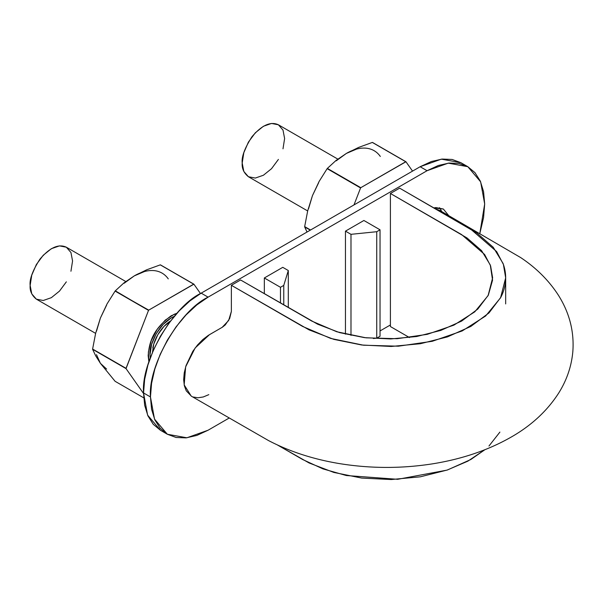 <?xml version="1.0" encoding="UTF-8"?>
<svg xmlns="http://www.w3.org/2000/svg" width="603" height="603" viewBox="0 0 603 603"><rect width="100%" height="100%" fill="white"/><g stroke="black" fill="none" stroke-linecap="round" stroke-linejoin="round"><path stroke-width="0.9" d="M170.619 320.917A26.728 15.429 120 0 0 152.83 347.908M278.405 159.418L271.523 168.697L263.405 175.247L255.295 178.066L248.413 176.732C243.823 172.978 241.75 168.395 242.202 163.006C241.456 156.848 244.712 148.097 251.964 136.745C261.8 125.175 270.611 121.188 278.405 124.791L282.995 130.082L284.616 138.517L282.995 148.82M307.673 210.944L248.413 176.732L243.816 171.44L242.202 163.006L243.816 152.702L248.413 142.104L255.295 132.826L263.405 126.276L271.523 123.457L278.405 124.791L337.801 159.086M150.004 354.632C148.707 347.765 157.21 323.698 174.252 316.394L171.214 317.902L163.096 324.452L156.215 333.73L151.617 344.328L150.004 354.632L150.222 358.016L150.004 354.632M66.353 281.842L59.471 291.121L51.353 297.671L43.243 300.498L36.361 299.156C31.771 295.402 29.698 290.827 30.15 285.43C29.404 279.272 32.66 270.521 39.919 259.177C49.748 247.599 58.559 243.612 66.353 247.215L70.943 252.506L72.564 260.948L70.943 271.244M171.214 320.562L163.978 326.396L157.843 334.673L153.75 344.117L152.31 353.298M95.621 333.369L36.361 299.156L31.763 293.872L30.15 285.43L31.763 275.126L36.361 264.529L43.243 255.25L51.353 248.7L59.471 245.881L66.353 247.215L125.748 281.511M460.888 162.689L467.8 166.684L480.636 181.835L484.676 203.987L479.815 233.549L483.568 217.608L484.676 203.987L483.568 191.648L480.29 181.058L474.968 172.631L467.8 166.684L459.071 163.451L449.107 163.051L438.298 165.508L427.06 170.717L420.14 166.73L441.351 159.154L460.888 162.689L452.152 159.456L442.195 159.064L431.386 161.514L420.14 166.73L201.176 293.148L189.93 300.92L179.121 310.944L169.164 322.846L160.428 336.157L153.26 350.381L147.939 364.958L144.66 379.332L143.552 392.952L144.66 405.291L147.939 415.882L153.26 424.316L160.428 430.256L167.348 434.25L176.076 437.484L186.041 437.884L196.849 435.426L208.088 430.218L229.2 418.022L208.088 430.218L186.877 437.786L167.348 434.25L160.179 428.303L154.85 419.876L151.572 409.286L150.464 396.947L154.511 419.1L167.348 434.25M160.428 430.256L147.599 415.113L143.552 392.952C140.974 361.521 172.662 306.633 201.176 293.148L208.088 297.143L427.06 170.717L208.088 297.143L196.849 304.907L186.041 314.939L176.076 326.834L167.348 340.152L160.179 354.376L154.85 368.953L151.572 383.327L150.464 396.947L143.552 392.952L150.464 396.947C147.893 365.516 179.581 310.628 208.088 297.143L201.176 293.148L420.14 166.73L427.06 170.717L448.27 163.149L467.8 166.684M380.033 330.941L390.405 324.957L380.033 330.941M345.459 334.168L345.459 231.137L363.903 220.487L380.033 229.803L380.033 336.263L376.739 338.17L373.378 338.509L376.739 338.17L376.739 231.71L350.991 234.326L350.991 335.419L350.991 234.326L345.459 231.137L345.459 334.168M433.836 207.907L435.879 207.575L443.356 209.03L448.685 215.573L443.356 209.03L433.843 207.907M264.333 293.684L264.333 277.975L282.769 267.333L288.302 270.528L288.302 307.522L288.302 270.528L283.764 285.392L283.764 304.899L283.764 285.392L280.463 287.292L280.463 302.992L280.463 287.292L264.333 277.975L264.333 293.684M439.527 207.673L441.773 211.585M282.769 267.333L264.333 277.975L280.463 287.292L283.764 285.392L288.302 270.528L282.769 267.333M380.033 229.803L380.033 336.263L376.739 338.17L376.739 231.71L350.991 234.326L345.459 231.137L363.903 220.487L380.033 229.803L376.739 231.71L380.033 229.803M318.678 182.671L312.452 195.636L307.696 210.846L304.666 226.607L310.545 229.999L304.666 226.607L307.01 232.042L304.666 226.886A63.888 36.889 -60 0 1 304.666 226.607L307.696 210.846L312.452 195.636L319.085 181.495L327.15 168.659A63.888 36.889 -60 0 1 327.361 168.403L335.961 160.519L346.386 153.418L336.24 160.82M356.524 149.107L346.386 153.418L335.961 160.519L327.361 168.403L360.571 187.955A63.888 36.889 -60 0 1 360.775 187.691L405.744 161.732A63.888 36.889 -60 0 1 405.955 161.747L360.775 187.691L327.361 168.403L360.571 187.955L353.984 204.922L360.571 187.955L327.15 168.659L319.085 181.495L312.452 195.636L308.532 208.811M304.666 226.886L310.304 230.142L304.666 226.886M380.32 156.456A55.416 31.997 120 0 0 346.386 153.418L358.687 147.396L372.33 142.436A63.888 36.889 -60 0 1 372.533 142.459L405.955 161.747L412.542 171.116L405.955 161.747L372.533 142.459L405.744 161.732L372.33 142.436L358.687 147.396L346.386 153.418M96.48 354.654L100.399 363.308L115.098 381.3L143.71 397.822L115.098 381.3L100.399 363.308L95.643 355.755L92.613 349.31A63.888 36.889 -60 0 1 92.613 349.039L95.643 333.271L100.399 318.06L107.032 303.927L115.098 291.083A63.888 36.889 -60 0 1 115.309 290.827L123.909 282.943L134.333 275.85L124.188 283.244M144.471 271.538L134.333 275.85L123.909 282.943L115.309 290.827L148.519 310.379A63.888 36.889 -60 0 1 148.73 310.123L193.699 284.156A63.888 36.889 -60 0 1 193.902 284.179L148.73 310.123L115.098 291.083L148.519 310.379L126.035 368.606A63.888 36.889 -60 0 1 126.035 368.327L148.519 310.379L115.098 291.083L107.032 303.927L100.399 318.06L96.48 331.235M106.625 305.095L100.399 318.06L95.643 333.271L92.613 349.039L126.035 368.327L92.613 349.31L126.035 368.606L143.552 393.533L126.035 368.606L92.613 349.31L95.643 355.755L100.399 363.308L106.625 369.081M168.267 278.88A55.416 31.997 120 0 0 134.333 275.85L146.635 269.82L160.277 264.868A63.888 36.889 -60 0 1 160.481 264.883L193.902 284.179L200.49 293.548L193.902 284.179L160.481 264.883L193.699 284.156L160.277 264.868L146.635 269.82L134.333 275.85M148.888 361.906L148.165 355.695C149.235 341.328 153.607 328.733 171.207 315.768L176.95 313.296L174.222 314.261L165.245 320.125L157.179 329.374L151.247 340.605L148.361 352.107L148.949 362.132M440.017 210.568L435.69 208.97L439.775 210.432L520.728 257.609C536.263 267.958 548.76 280.41 558.227 294.965C569.405 312.595 574.282 331.401 572.85 351.383C571.554 366.225 566.805 380.161 558.604 393.201C547.63 410.206 532.637 424.361 513.635 435.66C489.99 449.619 462.772 459.041 431.989 463.926C400.957 468.712 369.978 468.584 339.052 463.534C313.085 459.185 289.598 451.541 268.591 440.605L191.219 396.096L184.171 384.887L185.649 366.835L195.131 347.991L209.475 334.665L222.153 327.346L228.665 320.464L231.371 311.382L231.371 285.294L231.371 311.45L229.66 318.535L225.236 324.957L222.477 327.15L208.352 335.343L202.759 339.602L197.505 345.014L192.794 351.353L186.033 365.606L184.239 372.842L183.659 379.679L184.352 385.739L186.244 390.812L191.437 396.216M505.668 277.847L503.407 264.446L496.631 251.572L470.853 229.276L399.631 188.151L390.405 193.473L390.405 326.547L409.505 337.574L390.405 326.547L390.405 193.473L466.993 237.944L481.578 250.644L490.284 264.988L492.561 280.139L488.332 295.146L477.78 309.083L461.627 321.09L440.823 330.414L416.688 336.512L390.691 338.954L364.446 337.635L339.61 332.615L317.608 324.188L240.589 279.973L231.371 285.294L309.113 329.901L333.806 339.353L361.71 344.999L391.181 346.469L420.374 343.725L447.479 336.889L470.853 326.419L488.98 312.927L500.837 297.279C503.633 291.807 505.216 286.191 505.585 280.418C505.955 274.659 505.103 268.991 503.038 263.405L493.254 247.298L476.89 233.037L399.631 188.151L390.405 193.473L461.627 234.597L484.586 254.451L490.616 265.908L492.636 277.847L488.098 295.598L474.787 311.826L453.923 325.123L427.248 334.348L397.098 338.705L366.044 337.831L336.798 331.771L311.811 321.09L240.589 279.973L231.371 285.294L302.593 326.419L330.655 338.411L363.503 345.21L398.379 346.19L432.238 341.298L462.192 330.941L485.626 316.002L500.573 297.784L505.668 277.847L505.668 303.927M193.179 396.993L197.942 397.769L203.241 396.978L208.819 394.648M277.47 444.991L309.113 462.976L333.806 472.428L361.71 478.073L391.181 479.543L420.374 476.807L447.479 469.963L470.853 459.494L484.865 449.732L467.883 461.144L446.989 470.129L397.694 479.302L346.326 475.526L322.929 468.878L302.593 459.494L277.47 444.991M488.98 446.001L499.895 432.102"/></g></svg>
